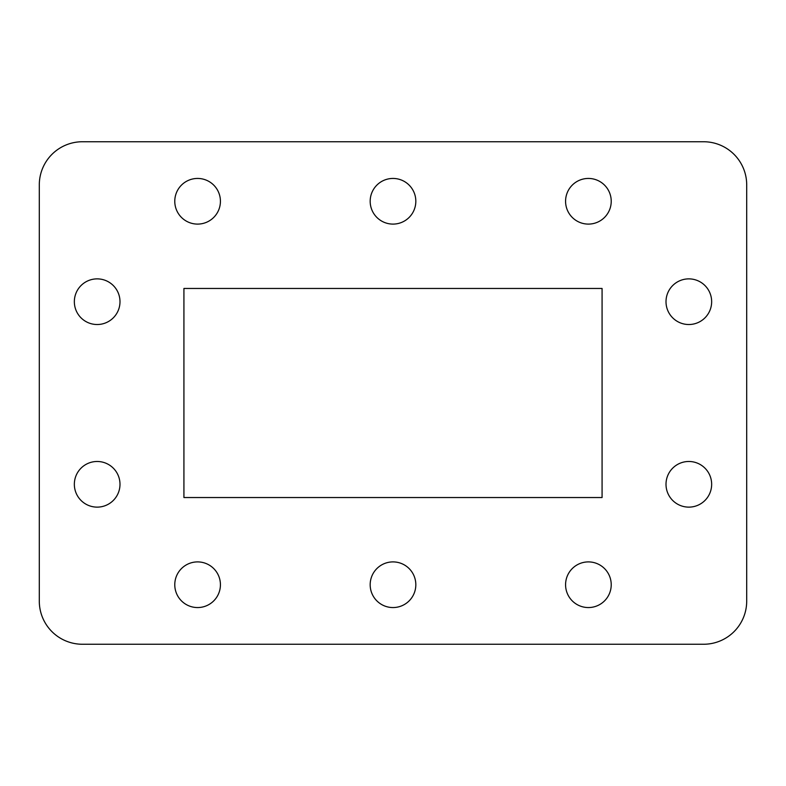 <?xml version="1.0" encoding="UTF-8"?>
<svg xmlns="http://www.w3.org/2000/svg" width="786" height="786" viewBox="0 0 786 786"><rect width="100%" height="100%" fill="white"/><g stroke="black" fill="none" stroke-linecap="round" stroke-linejoin="round"><path stroke-width="1.18" d="M174.777 201.265A22.823 22.823 0 0 0 197.6 224.098A22.823 22.823 0 0 0 220.424 201.265A22.823 22.823 0 0 0 197.6 178.442A22.823 22.823 0 0 0 174.777 201.265M370.177 201.265A22.823 22.823 0 0 0 393 224.098A22.823 22.823 0 0 0 415.823 201.265A22.823 22.823 0 0 0 393 178.442A22.823 22.823 0 0 0 370.177 201.265M565.576 201.265A22.823 22.823 0 0 0 588.4 224.098A22.823 22.823 0 0 0 611.223 201.265A22.823 22.823 0 0 0 588.4 178.442A22.823 22.823 0 0 0 565.576 201.265M666.007 301.696A22.823 22.823 0 0 0 688.831 324.52A22.823 22.823 0 0 0 711.654 301.696A22.823 22.823 0 0 0 688.831 278.873A22.823 22.823 0 0 0 666.007 301.696M666.007 484.304A22.823 22.823 0 0 0 688.831 507.127A22.823 22.823 0 0 0 711.654 484.304A22.823 22.823 0 0 0 688.831 461.48A22.823 22.823 0 0 0 666.007 484.304M565.576 584.735A22.823 22.823 0 0 0 588.4 607.558A22.823 22.823 0 0 0 611.223 584.735A22.823 22.823 0 0 0 588.4 561.902A22.823 22.823 0 0 0 565.576 584.735M370.177 584.735A22.823 22.823 0 0 0 393 607.558A22.823 22.823 0 0 0 415.823 584.735A22.823 22.823 0 0 0 393 561.902A22.823 22.823 0 0 0 370.177 584.735M174.777 584.735A22.823 22.823 0 0 0 197.6 607.558A22.823 22.823 0 0 0 220.424 584.735A22.823 22.823 0 0 0 197.6 561.902A22.823 22.823 0 0 0 174.777 584.735M74.346 484.304A22.823 22.823 0 0 0 97.169 507.127A22.823 22.823 0 0 0 119.993 484.304A22.823 22.823 0 0 0 97.169 461.48A22.823 22.823 0 0 0 74.346 484.304M74.346 301.696A22.823 22.823 0 0 0 97.169 324.52A22.823 22.823 0 0 0 119.993 301.696A22.823 22.823 0 0 0 97.169 278.873A22.823 22.823 0 0 0 74.346 301.696M746.7 184.877A43.132 43.132 0 0 0 703.568 141.745L82.432 141.745A43.132 43.132 0 0 0 39.3 184.877L39.3 601.123A43.132 43.132 0 0 0 82.432 644.255L703.568 644.255A43.132 43.132 0 0 0 746.7 601.123L746.7 184.877L746.7 601.123M703.568 644.255L82.432 644.255M39.3 601.123L39.3 184.877M82.432 141.745L703.568 141.745M183.924 497.538L602.076 497.538L602.076 288.462L183.924 288.462L183.924 497.538"/></g></svg>
